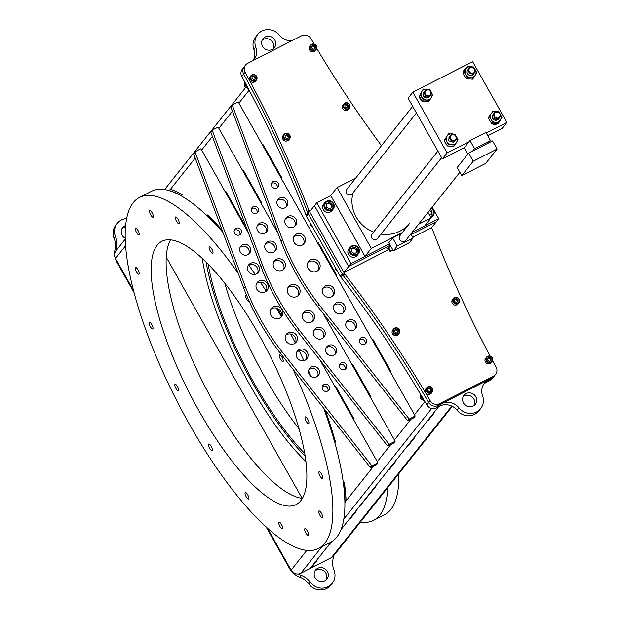 <?xml version="1.0" encoding="UTF-8"?>
<svg xmlns="http://www.w3.org/2000/svg" width="621" height="621" viewBox="0 0 621 621"><rect width="100%" height="100%" fill="white"/><g stroke="black" fill="none" stroke-linecap="round" stroke-linejoin="round"><path stroke-width="0.93" d="M259.081 335.076A147.751 44.401 63 0 1 296.186 504.531A147.751 44.401 63 0 1 198.945 410.799A147.751 44.401 63 0 1 161.833 241.344A147.751 44.401 63 0 1 259.081 335.076M170.542 239.9A147.751 44.401 -117 0 0 213.927 403.145A147.751 44.401 -117 0 0 302.466 498.329M306.192 421.224A3.765 1.133 -117 0 0 308.676 423.615A3.765 1.133 -117 0 0 307.729 419.291A3.765 1.133 -117 0 0 305.253 416.901A3.765 1.133 -117 0 0 306.192 421.224M320.056 476.02A3.765 1.133 -117 0 0 322.532 478.411A3.765 1.133 -117 0 0 321.585 474.087A3.765 1.133 -117 0 0 319.109 471.696A3.765 1.133 -117 0 0 320.056 476.02M319.931 515.267A3.765 1.133 -117 0 0 322.415 517.658A3.765 1.133 -117 0 0 321.468 513.334A3.765 1.133 -117 0 0 318.984 510.943A3.765 1.133 -117 0 0 319.931 515.267M305.858 532.997A3.765 1.133 -117 0 0 308.334 535.387A3.765 1.133 -117 0 0 307.387 531.064A3.765 1.133 -117 0 0 304.911 528.673A3.765 1.133 -117 0 0 305.858 532.997M279.962 526.499A3.765 1.133 -117 0 0 282.439 528.89A3.765 1.133 -117 0 0 281.492 524.566A3.765 1.133 -117 0 0 279.015 522.176A3.765 1.133 -117 0 0 279.962 526.499M246.195 496.777A3.765 1.133 -117 0 0 248.672 499.168A3.765 1.133 -117 0 0 247.725 494.844A3.765 1.133 -117 0 0 245.248 492.453A3.765 1.133 -117 0 0 246.195 496.777M209.696 448.346A3.765 1.133 -117 0 0 212.172 450.737A3.765 1.133 -117 0 0 211.225 446.414A3.765 1.133 -117 0 0 208.749 444.023A3.765 1.133 -117 0 0 209.696 448.346M176.022 388.583A3.765 1.133 -117 0 0 178.499 390.974A3.765 1.133 -117 0 0 177.552 386.65A3.765 1.133 -117 0 0 175.075 384.259A3.765 1.133 -117 0 0 176.022 388.583M150.298 326.584A3.765 1.133 -117 0 0 152.774 328.975A3.765 1.133 -117 0 0 151.827 324.651A3.765 1.133 -117 0 0 149.351 322.26A3.765 1.133 -117 0 0 150.298 326.584M136.434 271.788A3.765 1.133 -117 0 0 138.918 274.179A3.765 1.133 -117 0 0 137.971 269.856A3.765 1.133 -117 0 0 135.494 267.465A3.765 1.133 -117 0 0 136.434 271.788M136.558 232.541A3.765 1.133 -117 0 0 139.034 234.932A3.765 1.133 -117 0 0 138.087 230.608A3.765 1.133 -117 0 0 135.611 228.218A3.765 1.133 -117 0 0 136.558 232.541M150.639 214.812A3.765 1.133 -117 0 0 153.115 217.203A3.765 1.133 -117 0 0 152.168 212.879A3.765 1.133 -117 0 0 149.692 210.488A3.765 1.133 -117 0 0 150.639 214.812M176.527 221.309A3.765 1.133 -117 0 0 179.011 223.692A3.765 1.133 -117 0 0 178.064 219.376A3.765 1.133 -117 0 0 175.58 216.985A3.765 1.133 -117 0 0 176.527 221.309M210.294 251.031A3.765 1.133 -117 0 0 212.778 253.422A3.765 1.133 -117 0 0 211.831 249.099A3.765 1.133 -117 0 0 209.347 246.708A3.765 1.133 -117 0 0 210.294 251.031M246.615 295.355A3.765 1.133 -117 0 0 245.846 295.138A3.765 1.133 -117 0 0 246.793 299.462A3.765 1.133 -117 0 0 249.277 301.853A3.765 1.133 -117 0 0 249.386 301.759M280.467 359.225A3.765 1.133 -117 0 0 282.951 361.616A3.765 1.133 -117 0 0 282.004 357.292A3.765 1.133 -117 0 0 279.528 354.901A3.765 1.133 -117 0 0 280.467 359.225M293.112 369.41A197.028 59.212 63 0 1 318.589 548.421A197.028 59.212 63 0 1 188.916 423.421A197.028 59.212 63 0 1 139.43 197.455A197.028 59.212 63 0 1 238.231 273.349M139.43 197.455L151.431 191.33A197.028 59.212 63 0 1 222.939 232.378A197.028 59.212 -117 0 0 206.956 215.712L207.647 214.959M248.842 265.268A197.028 59.212 63 0 1 255.146 274.342M260.37 282.167A197.028 59.212 63 0 1 266.176 291.226M276.376 308.086A197.028 59.212 63 0 1 281.103 316.33A197.028 59.212 63 0 1 281.197 316.493A197.028 59.212 -117 0 0 276.376 308.086M290.721 334.044A197.028 59.212 63 0 1 295.324 342.994M299.244 350.919A197.028 59.212 63 0 1 303.879 360.63M308.544 370.861A197.028 59.212 63 0 1 310.927 376.287M325.202 410.163A199.372 59.919 -117 0 1 335.472 441.849L334.828 442.657A197.028 59.212 -117 0 0 323.712 408.269A197.028 59.212 63 0 1 330.589 542.296L318.589 548.421M299.105 428.855A147.751 44.401 63 0 1 239.621 325.42A147.751 44.401 63 0 1 224.833 283.37M304.802 453.555A147.751 44.401 63 0 1 228.668 331.016A147.751 44.401 63 0 1 208.175 264.267M360.39 522.098A197.028 59.212 -117 0 0 373.547 520.367A197.028 59.212 -117 0 0 387.799 487.578M398.837 473.691A197.028 59.212 63 0 1 384.508 514.778L373.547 520.367M452.313 406.351L333.578 555.865A7.273 6.87 -141.5 0 1 331.42 557.619L300.82 573.245A7.273 6.87 -141.5 0 1 291.102 570.117L267.379 528.021M332.351 541.264L329.821 543.709L316.035 561.066L317.028 560.561L311.3 567.773L310.143 568.487L331.195 541.97M349.359 519.102L350.314 518.613L349.328 519.14L341.146 529.441L438.682 406.631L433.109 413.648L434.102 413.136L428.374 420.355L434.071 413.159M133.298 290.061L115.498 258.476A7.273 6.87 -141.5 0 1 115.98 250.799L125.124 239.287M344.942 502.319L346.091 500.868A199.372 59.919 -117 0 0 344.376 482.595L343.498 483.697A197.028 59.212 -117 0 1 344.942 502.319M243.215 170.107L242.78 170.659L261.03 203.044M242.702 170.697L260.967 203.121L261.464 202.5L243.199 170.076L242.78 170.659M352.829 364.636L352.386 365.187L370.636 397.572M352.309 365.226L370.574 397.642L371.071 397.021L352.806 364.597L352.386 365.187M318.053 242.097L317.556 242.718L335.821 275.142L336.318 274.513L318.053 242.097L317.634 242.679L335.883 275.064M222.768 231.928A197.028 59.212 -117 0 0 207.111 215.627M334.967 442.486A197.028 59.212 -117 0 0 324.061 408.711M222.062 230.034A199.372 59.919 -117 0 0 207.593 214.913L206.956 215.712M372.359 339.982L390.625 372.398L391.121 371.777L372.856 339.353L372.359 339.982M262.745 145.461L281.018 177.878L281.515 177.257L263.242 144.833L262.745 145.461M335.123 386.86L353.396 419.284L353.892 418.655L335.619 386.239L335.123 386.86M225.516 192.339L243.789 224.755L244.286 224.134L226.013 191.71L225.516 192.339M281.437 315.476A199.372 59.919 -117 0 0 277.416 308.451M170.496 189.226L169.339 190.678A197.028 59.212 -117 0 1 181.371 195.972L182.248 194.862A199.372 59.919 -117 0 0 170.496 189.226L195.211 158.099M226.036 191.749L225.602 192.3L243.843 224.686M335.643 386.27L335.208 386.821L353.458 419.206M263.265 144.872L262.83 145.415L281.08 177.8M372.872 339.392L372.437 339.943L390.687 372.328M281.266 316.26A197.028 59.212 -117 0 0 276.624 308.156M170.356 189.18L169.277 190.531A197.028 59.212 -117 0 1 181.464 195.848M344.391 482.696L343.661 483.619A197.028 59.212 -117 0 1 345.105 502.467M356.019 511.44L350.314 518.613L356.05 511.417L355.057 511.929L375.565 486.848L374.572 487.361L388.358 469.996L389.351 469.492L395.08 462.28L394.087 462.785L407.865 445.428L408.866 444.923L414.595 437.712L413.594 438.216L427.38 420.859L428.374 420.355L427.411 420.828M302.093 498.29L166.195 257.102M306.006 461.675A151.803 45.62 63 0 1 202.306 258.53M305.276 456.435A151.803 45.62 63 0 1 206.118 262.194M310.329 568.246L311.292 567.757L316.989 560.577M329.844 543.678L332.305 541.295M368.874 494.533L369.829 494.044L375.526 486.864M388.381 469.965L389.344 469.476L395.041 462.296M407.896 445.397L408.859 444.908L414.556 437.727M125.093 238.177A7.227 6.823 -141.5 0 1 122.624 227.628A7.227 6.823 -141.5 0 1 124.759 225.881A7.227 6.823 -141.5 0 1 125.512 225.555M121.988 228.598A7.227 6.823 -141.5 0 1 123.331 227.682A7.227 6.823 -141.5 0 1 125.38 227.022M116.073 250.69A18.762 17.73 -141.5 0 1 116.5 247.538A18.762 17.73 38.5 0 0 115.545 236.617A14.073 13.297 -141.5 0 1 117.26 223.366A14.073 13.297 -141.5 0 1 121.429 219.966A14.073 13.297 -141.5 0 1 126.521 218.553M317.719 568.324A7.227 6.823 -141.5 0 1 326.537 570.233A7.227 6.823 -141.5 0 1 326.894 579.051A7.227 6.823 -141.5 0 1 324.752 580.806A7.227 6.823 -141.5 0 1 315.934 578.888A7.227 6.823 -141.5 0 1 315.577 570.07A7.227 6.823 -141.5 0 1 317.719 568.324M314.94 571.033A7.227 6.823 -141.5 0 1 316.283 570.125A7.227 6.823 -141.5 0 1 324.69 571.592A7.227 6.823 -141.5 0 1 326.095 579.89M333.438 556.028A18.762 17.73 -141.5 0 1 333.019 559.141A18.762 17.73 38.5 0 0 333.966 570.062A14.073 13.297 -141.5 0 1 332.251 583.313L330.822 585.114A14.073 13.297 -141.5 0 1 308.823 583.973A18.762 17.73 38.5 0 0 299.788 577.181A18.762 17.73 -141.5 0 1 289.456 568.37L266.029 526.802M133.872 292.258L117.051 262.404A18.762 17.73 -141.5 0 1 115.242 257.979M114.637 253.919A18.762 17.73 -141.5 0 1 115.064 249.339A18.762 17.73 38.5 0 0 114.109 238.417A14.073 13.297 -141.5 0 1 115.824 225.175L117.26 223.366M332.251 583.313A14.073 13.297 -141.5 0 1 310.252 582.172A18.762 17.73 38.5 0 0 301.224 575.372A18.762 17.73 -141.5 0 1 298.227 573.967M473.155 406.072A7.227 6.823 38.5 0 0 475.298 404.325A7.227 6.823 38.5 0 0 474.941 395.507A7.227 6.823 38.5 0 0 466.123 393.59A7.227 6.823 38.5 0 0 463.988 395.336A7.227 6.823 38.5 0 0 464.345 404.162A7.227 6.823 38.5 0 0 473.155 406.072M463.173 396.656A7.227 6.823 -141.5 0 1 464.213 395.996A7.227 6.823 -141.5 0 1 472.472 397.316A7.227 6.823 -141.5 0 1 474.203 405.412M272.208 49.447A7.227 6.823 38.5 0 0 274.35 47.701A7.227 6.823 38.5 0 0 273.993 38.882A7.227 6.823 38.5 0 0 265.175 36.965A7.227 6.823 38.5 0 0 263.04 38.712A7.227 6.823 38.5 0 0 263.397 47.538A7.227 6.823 38.5 0 0 272.208 49.447M262.225 40.031A7.227 6.823 -141.5 0 1 263.265 39.371A7.227 6.823 -141.5 0 1 271.524 40.691A7.227 6.823 -141.5 0 1 273.256 48.787M292.017 40.668A14.073 13.297 -141.5 0 1 279.341 35.164A14.073 13.297 38.5 0 0 261.845 31.05A14.073 13.297 38.5 0 0 257.676 34.458A14.073 13.297 38.5 0 0 255.767 47.196A14.073 13.297 -141.5 0 1 253.857 59.942A14.073 13.297 -141.5 0 1 253.562 60.299M439.59 406.165L441.5 403.759A14.073 13.297 -141.5 0 1 458.997 407.873A14.073 13.297 38.5 0 0 480.662 408.587L478.752 410.986A14.073 13.297 -141.5 0 1 457.087 410.279A14.073 13.297 38.5 0 0 439.59 406.165L436.206 407.896A7.033 6.652 -141.5 0 1 426.852 404.946A1125.857 1063.882 38.5 0 0 340.875 277.113A7.033 6.652 -141.5 0 1 340.292 276.236L306.557 216.364A7.033 6.652 -141.5 0 1 306.106 215.417A1125.857 1063.882 38.5 0 0 241.794 76.53A7.033 6.652 -141.5 0 1 242.306 69.179L244.076 66.952M308.016 213.011A7.033 6.652 38.5 0 0 308.466 213.966L306.557 216.364M253.166 60.501A14.073 13.297 38.5 0 0 253.857 49.602A14.073 13.297 -141.5 0 1 255.767 36.856L257.676 34.458M493.99 376.419L492.212 378.663A7.033 6.652 -141.5 0 1 490.124 380.37L486.74 382.094A14.073 13.297 38.5 0 0 483.596 384.36M439.536 403.689L438.108 405.497A7.033 6.652 -141.5 0 1 428.754 402.555L430.19 400.755A7.033 6.652 38.5 0 0 439.536 403.689L493.478 376.155A7.033 6.652 38.5 0 0 495.558 374.455L494.13 376.256A7.033 6.652 -141.5 0 1 492.042 377.964A7.033 6.652 38.5 0 0 492.042 377.964L488.649 379.695A14.073 13.297 -141.5 0 0 484.481 383.095A14.073 13.297 -141.5 0 0 482.571 395.841A14.073 13.297 38.5 0 1 480.662 408.587M441.5 403.759L438.115 405.49L436.206 407.896M490.124 380.37L492.034 377.964L438.108 405.497A7.033 6.652 38.5 0 0 438.115 405.49M340.292 276.236L342.202 273.83A7.033 6.652 38.5 0 0 342.784 274.707M342.202 273.83L308.466 213.966M287.919 287.67A6.567 6.202 -141.5 0 1 298.026 295.697M290.488 285.109A6.567 6.202 -141.5 0 1 298.833 294.866A6.567 6.202 -141.5 0 1 288.866 294.719A6.567 6.202 -141.5 0 1 290.488 285.109M313.923 330.457A6.101 5.76 -141.5 0 1 323.285 337.886M316.353 328.004A6.101 5.76 -141.5 0 1 324.092 337.063A6.101 5.76 -141.5 0 1 314.847 336.924A6.101 5.76 -141.5 0 1 316.353 328.004M257.311 225.609A5.628 5.317 -141.5 0 1 265.92 232.448M259.594 223.265A5.628 5.317 -141.5 0 1 266.743 231.633A5.628 5.317 -141.5 0 1 258.204 231.501A5.628 5.317 -141.5 0 1 259.594 223.265M251.474 208.656A3.749 3.547 -141.5 0 1 257.04 213.073M253.143 206.723A3.749 3.547 -141.5 0 1 257.909 212.297A3.749 3.547 -141.5 0 1 252.219 212.211A3.749 3.547 -141.5 0 1 253.143 206.723M339.508 364.884A3.749 3.547 -141.5 0 1 345.066 369.301M341.177 362.951A3.749 3.547 -141.5 0 1 345.944 368.525A3.749 3.547 -141.5 0 1 340.246 368.439A3.749 3.547 -141.5 0 1 341.177 362.951M326.157 347.791A5.628 5.317 -141.5 0 1 334.766 354.622M328.439 345.447A5.628 5.317 -141.5 0 1 335.588 353.807A5.628 5.317 -141.5 0 1 327.05 353.675A5.628 5.317 -141.5 0 1 328.439 345.447M265.291 244.138A6.101 5.76 -141.5 0 1 274.653 251.575M267.721 241.685A6.101 5.76 -141.5 0 1 275.46 250.752A6.101 5.76 -141.5 0 1 266.215 250.612A6.101 5.76 -141.5 0 1 267.721 241.685M273.76 261.876A6.288 5.938 -141.5 0 1 283.417 269.545M276.244 259.376A6.288 5.938 -141.5 0 1 284.232 268.714A6.288 5.938 -141.5 0 1 274.692 268.575A6.288 5.938 -141.5 0 1 276.244 259.376M302.924 313.628A6.288 5.938 -141.5 0 1 312.58 321.298M305.408 311.129A6.288 5.938 -141.5 0 1 313.388 320.467A6.288 5.938 -141.5 0 1 303.855 320.327A6.288 5.938 -141.5 0 1 305.408 311.129M278.084 233.488L218.134 127.095L212.568 129.936A0.59 0.551 38.5 0 0 212.32 130.612L210.884 132.413A0.59 0.551 -141.5 0 1 211.14 131.737M322.998 313.209L395.15 441.252L393.714 443.052L388.156 445.894A0.59 0.551 -141.5 0 1 387.426 445.715L388.855 443.914L299.004 329.813A243.937 230.507 -141.5 0 1 262.466 264.973L212.32 130.612M299.004 329.813L297.575 331.622A243.937 230.507 -141.5 0 1 261.037 266.782L210.884 132.413M388.855 443.914A0.59 0.551 38.5 0 0 389.584 444.085L388.156 445.894M395.15 441.252L389.584 444.085M297.575 331.622L387.426 445.715M307.969 262.427A6.567 6.202 -141.5 0 1 318.076 270.453M310.539 259.865A6.567 6.202 -141.5 0 1 318.876 269.623A6.567 6.202 -141.5 0 1 308.916 269.475A6.567 6.202 -141.5 0 1 310.539 259.865M333.974 305.214A6.101 5.76 -141.5 0 1 343.328 312.642M336.396 302.761A6.101 5.76 -141.5 0 1 344.143 311.82A6.101 5.76 -141.5 0 1 334.89 311.68A6.101 5.76 -141.5 0 1 336.396 302.761M277.362 200.373A5.628 5.317 -141.5 0 1 285.97 207.204M279.644 198.021A5.628 5.317 -141.5 0 1 286.793 206.389A5.628 5.317 -141.5 0 1 278.255 206.257A5.628 5.317 -141.5 0 1 279.644 198.021M271.524 183.412A3.749 3.547 -141.5 0 1 277.082 187.829M273.193 181.479A3.749 3.547 -141.5 0 1 277.96 187.053A3.749 3.547 -141.5 0 1 272.27 186.968A3.749 3.547 -141.5 0 1 273.193 181.479M359.551 339.64A3.749 3.547 -141.5 0 1 365.117 344.057M361.22 337.708A3.749 3.547 -141.5 0 1 365.986 343.281A3.749 3.547 -141.5 0 1 360.296 343.196A3.749 3.547 -141.5 0 1 361.22 337.708M346.207 322.547A5.628 5.317 -141.5 0 1 354.816 329.386M348.482 320.203A5.628 5.317 -141.5 0 1 355.631 328.563A5.628 5.317 -141.5 0 1 347.092 328.439A5.628 5.317 -141.5 0 1 348.482 320.203M285.334 218.903A6.101 5.76 -141.5 0 1 294.696 226.331M287.764 216.442A6.101 5.76 -141.5 0 1 295.511 225.508A6.101 5.76 -141.5 0 1 286.258 225.369A6.101 5.76 -141.5 0 1 287.764 216.442M293.811 236.632A6.288 5.938 -141.5 0 1 303.467 244.301M296.295 234.133A6.288 5.938 -141.5 0 1 304.274 243.471A6.288 5.938 -141.5 0 1 294.742 243.331A6.288 5.938 -141.5 0 1 296.295 234.133M322.967 288.385A6.288 5.938 -141.5 0 1 332.631 296.054M325.458 285.885A6.288 5.938 -141.5 0 1 333.438 295.223A6.288 5.938 -141.5 0 1 323.906 295.084A6.288 5.938 -141.5 0 1 325.458 285.885M232.363 105.368L282.516 239.729A243.937 230.507 -141.5 0 0 319.054 304.569L408.905 418.67A0.59 0.551 38.5 0 0 409.635 418.841L415.193 416.008L238.177 101.852L232.619 104.693A0.59 0.551 38.5 0 0 232.363 105.368L230.934 107.169A0.59 0.551 -141.5 0 1 231.183 106.494M319.054 304.569L317.618 306.378A243.937 230.507 -141.5 0 1 281.08 241.538L230.934 107.169M415.193 416.008L413.765 417.809L408.207 420.65A0.59 0.551 -141.5 0 1 407.469 420.471L408.905 418.67M317.618 306.378L407.469 420.471M270.733 309.312A6.567 6.202 -141.5 0 1 280.839 317.339M273.31 306.751A6.567 6.202 -141.5 0 1 281.647 316.508A6.567 6.202 -141.5 0 1 271.688 316.353A6.567 6.202 -141.5 0 1 273.31 306.751M296.745 352.091A6.101 5.76 -141.5 0 1 306.099 359.52M299.167 349.639A6.101 5.76 -141.5 0 1 306.914 358.697A6.101 5.76 -141.5 0 1 297.661 358.558A6.101 5.76 -141.5 0 1 299.167 349.639M240.133 247.251A5.628 5.317 -141.5 0 1 248.742 254.082M242.415 244.899A5.628 5.317 -141.5 0 1 249.557 253.267A5.628 5.317 -141.5 0 1 241.018 253.135A5.628 5.317 -141.5 0 1 242.415 244.899M234.296 230.298A3.749 3.547 -141.5 0 1 239.853 234.707M235.964 228.357A3.749 3.547 -141.5 0 1 240.731 233.938A3.749 3.547 -141.5 0 1 235.033 233.853A3.749 3.547 -141.5 0 1 235.964 228.357M322.322 386.526A3.749 3.547 -141.5 0 1 327.88 390.935M323.991 384.585A3.749 3.547 -141.5 0 1 328.757 390.167A3.749 3.547 -141.5 0 1 323.067 390.081A3.749 3.547 -141.5 0 1 323.991 384.585M308.979 369.425A5.628 5.317 -141.5 0 1 317.579 376.264M311.253 367.081A5.628 5.317 -141.5 0 1 318.402 375.441A5.628 5.317 -141.5 0 1 309.863 375.317A5.628 5.317 -141.5 0 1 311.253 367.081M248.105 265.78A6.101 5.76 -141.5 0 1 257.467 273.209M250.535 263.327A6.101 5.76 -141.5 0 1 258.282 272.386A6.101 5.76 -141.5 0 1 249.029 272.246A6.101 5.76 -141.5 0 1 250.535 263.327M256.582 283.51A6.288 5.938 -141.5 0 1 266.238 291.179M259.066 281.01A6.288 5.938 -141.5 0 1 267.046 290.349A6.288 5.938 -141.5 0 1 257.513 290.209A6.288 5.938 -141.5 0 1 259.066 281.01M285.738 335.262A6.288 5.938 -141.5 0 1 295.394 342.932M288.222 332.763A6.288 5.938 -141.5 0 1 296.209 342.101A6.288 5.938 -141.5 0 1 286.669 341.961A6.288 5.938 -141.5 0 1 288.222 332.763M248.431 232.999L200.948 148.73L195.39 151.571A0.59 0.551 38.5 0 0 195.134 152.246L193.705 154.047A0.59 0.551 -141.5 0 1 193.954 153.371M320.164 360.304L377.964 462.886L376.536 464.687L370.97 467.528A0.59 0.551 -141.5 0 1 370.24 467.357L371.676 465.548L281.818 351.455A243.937 230.507 -141.5 0 1 245.287 286.615L195.134 152.246M281.818 351.455L280.389 353.256A243.937 230.507 -141.5 0 1 243.851 288.416L193.705 154.047M371.676 465.548A0.59 0.551 38.5 0 0 372.406 465.727L370.97 467.528M377.964 462.886L372.406 465.727M280.389 353.256L370.24 467.357M336.303 269.157L335.782 269.817L337.374 271.059M335.658 268.016L335.782 269.817M311.183 224.585L310.663 225.237L312.254 226.479M310.539 223.436L310.663 225.237M423.444 399.124A4.572 4.316 -141.5 0 1 420.821 394.692M423.755 399.652A4.572 4.316 -141.5 0 1 420.658 394.42M420.332 393.869L420.254 398.527L424.267 401.042M420.968 397.083L420.254 398.527M420.929 397.681L421.457 397.937M428.094 387.162A3.051 2.88 38.5 0 0 426.992 391.121A3.051 2.88 38.5 0 0 431.067 392.433A3.051 2.88 38.5 0 0 432.169 388.474A3.051 2.88 38.5 0 0 428.094 387.162M427.776 386.875A3.516 3.322 38.5 0 0 426.906 392.022A3.516 3.322 38.5 0 0 432.239 392.107A3.516 3.322 38.5 0 0 427.776 386.875M426.728 387.729L425.874 388.808A3.516 3.322 38.5 0 0 430.337 394.04A3.516 3.322 38.5 0 0 431.385 393.186L432.239 392.107M431.308 388.917L431.3 390.873L429.577 391.758L427.853 390.679L427.861 388.715L429.585 387.838L431.308 388.917L430.842 391.106M430.671 391.191A1.762 1.661 38.5 0 0 427.861 389.15M427.861 388.87A2.344 2.22 -141.5 0 1 428.381 388.8M394.987 328.4A3.051 2.88 38.5 0 0 393.877 332.359A3.051 2.88 38.5 0 0 397.952 333.671A3.051 2.88 38.5 0 0 399.062 329.712A3.051 2.88 38.5 0 0 394.987 328.4M394.661 328.113A3.516 3.322 38.5 0 0 393.792 333.26A3.516 3.322 38.5 0 0 399.132 333.345A3.516 3.322 38.5 0 0 394.661 328.113M393.621 328.967L392.759 330.046A3.516 3.322 38.5 0 0 397.23 335.278A3.516 3.322 38.5 0 0 398.271 334.424L399.132 333.345M394.746 331.917L396.462 332.996L398.193 332.111L398.193 330.155L396.477 329.076L394.754 329.953L394.746 331.917M394.754 330.108A2.344 2.22 -141.5 0 1 397.758 332.336M454.758 297.886A3.051 2.88 38.5 0 0 453.656 301.845A3.051 2.88 38.5 0 0 457.731 303.157A3.051 2.88 38.5 0 0 458.834 299.198A3.051 2.88 38.5 0 0 454.758 297.886M454.44 297.599A3.516 3.322 38.5 0 0 453.571 302.745A3.516 3.322 38.5 0 0 458.903 302.831A3.516 3.322 38.5 0 0 454.44 297.599M453.392 298.453L452.538 299.532A3.516 3.322 38.5 0 0 457.002 304.764A3.516 3.322 38.5 0 0 458.05 303.91L458.903 302.831M457.972 299.64L457.964 301.596L456.241 302.481L454.518 301.402L454.525 299.438L456.256 298.561L457.972 299.64L457.506 301.829M454.525 299.601A2.344 2.22 -141.5 0 1 457.506 301.573M487.873 356.648A3.051 2.88 38.5 0 0 486.763 360.607A3.051 2.88 38.5 0 0 490.838 361.919A3.051 2.88 38.5 0 0 491.948 357.96A3.051 2.88 38.5 0 0 487.873 356.648M487.547 356.361A3.516 3.322 38.5 0 0 486.678 361.507A3.516 3.322 38.5 0 0 492.018 361.593A3.516 3.322 38.5 0 0 487.547 356.361M486.507 357.215L485.645 358.294A3.516 3.322 38.5 0 0 490.116 363.526A3.516 3.322 38.5 0 0 491.157 362.672L492.018 361.593M487.632 360.164L489.348 361.243L491.079 360.359L491.079 358.402L489.364 357.323L487.64 358.201L487.632 360.164M490.45 360.677A1.762 1.661 38.5 0 0 487.64 358.635M487.64 358.364A2.344 2.22 -141.5 0 1 488.16 358.286M495.558 374.455A7.033 6.652 38.5 0 0 496.078 367.12A1125.857 1063.882 -141.5 0 1 492.546 360.591M426.852 404.946L428.754 402.555A1125.857 1063.882 38.5 0 0 343.467 275.926A7.033 6.652 -141.5 0 1 342.885 275.049L344.313 273.24A7.033 6.652 38.5 0 0 344.903 274.125L343.467 275.926M430.19 400.755A1125.857 1063.882 38.5 0 0 344.903 274.125M309.211 210.946L307.783 212.747A7.033 6.652 -141.5 0 1 307.333 211.8L308.769 209.991A7.033 6.652 38.5 0 0 309.211 210.946L344.313 273.24M307.783 212.747L342.885 275.049M308.769 209.991A1125.857 1063.882 38.5 0 0 245.124 72.315L243.688 74.116A7.033 6.652 -141.5 0 1 244.208 66.781L245.637 64.98A7.033 6.652 38.5 0 0 245.124 72.315M307.333 211.8A1125.857 1063.882 38.5 0 0 243.688 74.116L241.794 76.53M314.179 44.083A1125.857 1063.882 -141.5 0 1 311.012 38.681A7.033 6.652 38.5 0 0 301.659 35.746L247.725 63.28A7.033 6.652 38.5 0 0 245.637 64.98M381.457 145.679A1125.857 1063.882 -141.5 0 1 316.757 48.43M490.194 356.182A1125.857 1063.882 -141.5 0 1 432.433 229.444A7.033 6.652 38.5 0 0 431.983 228.489L431.564 227.736L412.81 237.307M315.134 48.368A2.624 2.484 38.5 0 0 312.309 45.9M348.249 107.13A2.624 2.484 38.5 0 0 347.294 105.306M346.634 104.895A2.624 2.484 38.5 0 0 345.416 104.662M428.366 388.459A2.624 2.484 -141.5 0 1 430.85 389.841M488.137 357.944A2.624 2.484 -141.5 0 1 490.963 360.421M395.251 329.697A2.624 2.484 -141.5 0 1 398.077 332.165M455.03 299.182A2.624 2.484 -141.5 0 1 457.514 300.564M288.47 137.645A2.624 2.484 38.5 0 0 285.644 135.176M255.363 78.883A2.624 2.484 38.5 0 0 254.408 77.058M253.748 76.647A2.624 2.484 38.5 0 0 252.53 76.414M450.07 139.189A3.516 3.322 -141.5 0 1 450.303 135.479A3.516 3.322 -141.5 0 1 456.047 136.139A3.516 3.322 -141.5 0 1 455.814 139.849A3.516 3.322 -141.5 0 1 450.07 139.189M450.303 135.479L449.022 137.086L448.789 140.796L453.493 142.31L455.814 139.849M450.559 138.871A3.051 2.888 -141.5 0 1 451.661 134.904A3.051 2.888 -141.5 0 1 455.744 136.224A3.051 2.888 -141.5 0 1 454.634 140.183A3.051 2.888 -141.5 0 1 450.559 138.871M448.509 133.787L444.263 140.354L444.745 141.378A6.024 5.69 38.5 0 0 446.833 145.081L447.43 145.966L448.478 144.646L446.887 141.518A5.628 5.317 -141.5 0 1 446.934 136.41L448.509 133.787L454.875 134.152L458.042 139.764L454.844 145.011L448.478 144.646M444.745 141.378L446.833 145.081M454.797 145.066A6.024 5.69 38.5 0 0 456.194 142.83M447.43 145.966L453.796 146.331L454.844 145.011M447.089 136.154A5.628 5.317 -141.5 0 1 454.184 134.516M455.868 135.859A5.628 5.317 -141.5 0 1 451.909 144.709M444.263 140.354L446.934 136.41M451.607 144.693A5.628 5.317 -141.5 0 1 447.104 141.906M446.887 141.518L445.311 139.034M494.06 116.732A3.516 3.322 -141.5 0 1 494.293 113.014A3.516 3.322 -141.5 0 1 500.037 113.682A3.516 3.322 -141.5 0 1 499.804 117.392A3.516 3.322 -141.5 0 1 494.06 116.732M499.804 117.392L498.508 119.03A3.516 3.322 -141.5 0 1 497.39 119.915L492.725 118.409L492.989 114.668L494.293 113.014M494.549 116.414A3.051 2.888 -141.5 0 1 495.659 112.448A3.051 2.888 -141.5 0 1 499.742 113.759A3.051 2.888 -141.5 0 1 498.632 117.726A3.051 2.888 -141.5 0 1 494.549 116.414M491.405 113.169L488.222 117.943L491.685 123.602A6.194 5.853 38.5 0 0 497.111 123.913L497.77 123.905L498.818 122.585L494.611 122.205A5.628 5.317 -141.5 0 1 491.653 120.497L490.287 118.068A5.628 5.317 -141.5 0 1 490.419 114.776L491.405 113.169A5.628 5.317 -141.5 0 1 497.274 111.827M491.685 123.602L497.111 123.913M492.484 111.353L498.834 111.741L502.001 117.353L498.818 122.585M497.39 119.915A3.516 3.322 -141.5 0 1 493.315 114.256M500.355 114.419A5.628 5.317 -141.5 0 1 496.559 122.321M488.222 117.943L490.419 114.776M494.611 122.205L492.469 122.197L491.653 120.497M491.382 123.556L492.469 122.197M490.287 118.068L489.301 116.577M473.264 67.448L473.629 66.998L476.788 72.618L475.174 75.296A5.628 5.317 -141.5 0 1 465.75 74.559A5.628 5.317 -141.5 0 1 470.322 66.672L470.788 66.703A5.628 5.317 -141.5 0 1 472.62 67.2M475.174 75.296L473.59 77.866L467.225 77.501L464.058 71.881L467.264 66.633L470.322 66.672M468.855 71.989A3.516 3.322 -141.5 0 1 469.088 68.279A3.516 3.322 -141.5 0 1 474.832 68.939A3.516 3.322 -141.5 0 1 474.599 72.657A3.516 3.322 -141.5 0 1 468.855 71.989M474.599 72.657L472.239 75.157A3.516 3.322 -141.5 0 1 467.768 69.932L469.088 68.279M469.344 71.671A3.051 2.888 -141.5 0 1 470.446 67.712A3.051 2.888 -141.5 0 1 474.529 69.024A3.051 2.888 -141.5 0 1 473.419 72.983A3.051 2.888 -141.5 0 1 469.344 71.671M467.264 66.633L466.029 68.248A6.342 5.993 38.5 0 0 463.165 72.944L464.058 71.881M466.029 68.248L463.165 72.944M475.872 73.775L476.788 72.618M463.01 73.2L466.177 78.813L467.225 77.501M466.177 78.813L472.542 79.185L473.59 77.866M473.388 74.178A3.516 3.322 -141.5 0 1 472.239 75.157M475.476 69.971A5.628 5.317 -141.5 0 1 475.414 74.908M474.84 68.954A5.628 5.317 -141.5 0 1 475.143 69.389M470.788 66.703L473.629 66.998M424.857 94.446A3.516 3.322 -141.5 0 1 425.09 90.736A3.516 3.322 -141.5 0 1 430.834 91.396A3.516 3.322 -141.5 0 1 430.601 95.114A3.516 3.322 -141.5 0 1 424.857 94.446M425.09 90.736L423.794 92.374L423.553 96.084L428.257 97.598A3.516 3.322 -141.5 0 1 423.895 92.242M425.346 94.128A3.051 2.888 -141.5 0 1 426.456 90.169A3.051 2.888 -141.5 0 1 430.532 91.481A3.051 2.888 -141.5 0 1 429.429 95.44A3.051 2.888 -141.5 0 1 425.346 94.128M423.281 89.075L429.647 89.44L432.806 95.052L429.608 100.299L423.25 99.934L420.083 94.314L423.281 89.075L420.083 94.314M419.035 95.642L419.299 96.224A6.202 5.861 38.5 0 0 421.861 100.757L422.777 101.332L428.56 101.619L429.608 100.299M419.299 96.224L421.861 100.757M422.195 101.254L423.25 99.934M421.907 91.357A5.628 5.317 -141.5 0 1 428.684 89.672M430.827 91.388A5.628 5.317 -141.5 0 1 426.782 100.004M430.601 95.114L429.305 96.744A3.516 3.322 -141.5 0 1 428.257 97.598M421.581 96.674A5.628 5.317 -141.5 0 1 421.643 91.792M426.254 99.973A5.628 5.317 -141.5 0 1 421.954 97.326M441.632 157.711L377.444 238.526A3.516 3.322 -141.5 0 1 371.7 237.866A3.516 3.322 -141.5 0 1 371.932 234.148L437.898 151.089M373.555 232.114A32.835 31.027 -141.5 0 1 356.19 216.977A32.835 31.027 -141.5 0 1 353.054 192.758M416.419 112.968L352.239 193.783A3.516 3.322 -141.5 0 1 346.495 193.123A3.516 3.322 -141.5 0 1 346.728 189.413L412.693 106.346M418.523 224.297L431.098 217.878L427.993 212.366M431.098 217.878L424.772 225.842L412.197 232.262L438.721 218.716L432.177 207.103M355.724 178.08L337.071 187.604L371.319 248.392L365.001 256.349L389.452 243.867L351.051 263.475L348.66 266.479L390.236 245.256L348.66 266.479L314.412 205.691L316.795 202.687L351.051 263.475M371.319 248.392L402.4 232.526M337.071 187.604L330.745 195.561L365.001 256.349M449.565 144.126A3.516 3.322 -141.5 0 1 447.555 142.535M486.22 132.995L506.891 122.446L472.635 61.658L412.856 92.172L447.112 152.96L469.026 141.767M424.034 99.267A3.516 3.322 -141.5 0 1 422.536 98.087M506.891 122.446L502.117 128.454L487.78 135.774M447.112 152.96L442.338 158.968L464.26 147.782M412.856 92.172L408.082 98.18L442.338 158.968M459.843 172.265L405.839 240.273A3.749 3.547 38.5 0 1 399.707 239.566A3.749 3.547 38.5 0 1 399.955 235.6L409.798 223.164A32.835 31.027 -141.5 0 1 380.952 234.109M431.564 227.736L436.338 221.728L411.242 234.536L436.338 221.728L438.721 218.716M431.68 213.461L431.3 212.793L431.68 213.461M330.745 195.561L316.795 202.687M331.404 205.854A4.106 3.881 38.5 0 0 331.04 205.233M329.169 203.75A4.106 3.881 38.5 0 0 328.051 203.463M357.021 252.281A4.106 3.881 38.5 0 0 356.244 249.976M354.381 248.493A4.106 3.881 38.5 0 0 353.256 248.198M431.75 214.136A4.106 3.881 38.5 0 0 430.974 211.831M314.412 205.691L348.66 266.479L343.894 272.487L309.638 211.699L314.412 205.691M393.396 250.868L409.332 242.726L413.151 237.921L397.207 246.056L393.396 250.868L388.824 242.757L392.643 237.952L397.207 246.056M413.151 237.921L410.892 233.907M401.81 233.271L392.643 237.952M497.118 149.032L473.21 161.235L461.752 175.658L485.661 163.455L497.118 149.032L492.554 140.928L488.564 142.962L490.474 140.556L474.537 148.691L469.973 140.587L464.244 147.798L467.823 154.155M474.537 148.691L472.628 151.097L468.645 153.131L457.188 167.554L461.752 175.658M473.21 161.235L468.645 153.131M488.564 142.962L472.628 151.097M490.474 140.556L485.909 132.452L469.973 140.587M386.821 248.788A3.873 0.505 150.6 0 0 388.443 248.524A3.749 0.489 150.6 0 1 386.992 248.656A3.749 0.489 150.6 0 1 390.407 246.39A3.749 0.489 150.6 0 1 390.764 246.203A3.873 0.505 150.6 0 0 386.821 248.788M388.971 249.471L343.894 272.487M392.713 249.658L390.454 250.868L390.159 251.583L392.953 250.084M390.454 250.868L388.63 247.624L388.335 248.338L390.159 251.583M390.881 246.413L388.63 247.624M331.443 209.541A4.564 4.316 38.5 0 0 333.097 203.626A4.564 4.316 38.5 0 0 327.003 201.662A4.564 4.316 38.5 0 0 325.342 207.577A4.564 4.316 38.5 0 0 331.443 209.541M331.645 210.34A5.279 4.984 38.5 0 0 332.949 202.625A5.279 4.984 38.5 0 0 324.946 202.5A5.279 4.984 38.5 0 0 331.645 210.34M324.946 202.5L323.657 204.123A5.279 4.984 38.5 0 0 330.356 211.963A5.279 4.984 38.5 0 0 331.925 210.69L333.213 209.067M331.839 204.456A5.279 4.984 38.5 0 0 329.068 202.539M329.215 208.866L326.343 207.072L326.359 203.804L329.231 202.337L332.095 204.13L332.088 207.398L329.215 208.866M331.397 207.756L331.404 205.008L332.095 204.13M329.231 202.337L326.359 204.325M331.078 207.919A2.934 2.771 38.5 0 0 326.359 204.511M356.656 254.284A4.564 4.316 38.5 0 0 358.309 248.361A4.564 4.316 38.5 0 0 352.208 246.397A4.564 4.316 38.5 0 0 350.555 252.32A4.564 4.316 38.5 0 0 356.656 254.284M356.858 255.084A5.279 4.984 38.5 0 0 358.162 247.36A5.279 4.984 38.5 0 0 350.159 247.243A5.279 4.984 38.5 0 0 356.858 255.084M350.159 247.243L348.87 248.866A5.279 4.984 38.5 0 0 355.569 256.706A5.279 4.984 38.5 0 0 357.137 255.425L358.418 253.803M354.444 247.073L351.571 248.54L351.556 251.808L354.42 253.609L357.3 252.142L357.308 248.874L354.444 247.073L351.564 249.068M357.308 248.874L356.617 249.751L353.745 247.95M356.283 252.654A2.934 2.771 38.5 0 0 351.564 249.246M430.33 216.512A4.564 4.316 38.5 0 0 431.168 208.369M430.757 217.272A5.279 4.984 38.5 0 0 431.448 208.019M430.78 218.274A5.279 4.984 38.5 0 0 431.859 217.28L433.147 215.658M429.608 215.231L432.022 213.997L432.037 210.729L430.206 209.58M432.037 210.729L431.339 211.606L429.515 210.457M431.013 214.509A2.934 2.771 38.5 0 0 429.491 210.48M285.381 133.88A3.051 2.88 38.5 0 0 284.271 137.831A3.051 2.88 38.5 0 0 288.346 139.143A3.051 2.88 38.5 0 0 289.456 135.192A3.051 2.88 38.5 0 0 285.381 133.88M285.055 133.593A3.516 3.322 38.5 0 0 284.185 138.739A3.516 3.322 38.5 0 0 289.526 138.817A3.516 3.322 38.5 0 0 285.055 133.593M284.014 134.439L283.153 135.525A3.516 3.322 38.5 0 0 287.624 140.75A3.516 3.322 38.5 0 0 288.664 139.904L289.526 138.817M285.14 137.388L285.14 135.432L286.871 134.547L288.586 135.626L288.579 137.59L286.855 138.467L285.14 137.388M285.14 135.588A2.344 2.22 -141.5 0 1 288.152 137.808M345.152 103.365A3.051 2.88 38.5 0 0 344.05 107.317A3.051 2.88 38.5 0 0 348.125 108.628A3.051 2.88 38.5 0 0 349.227 104.677A3.051 2.88 38.5 0 0 345.152 103.365M344.834 103.078A3.516 3.322 38.5 0 0 343.964 108.225A3.516 3.322 38.5 0 0 349.297 108.302A3.516 3.322 38.5 0 0 344.834 103.078M343.786 103.932L342.932 105.011A3.516 3.322 38.5 0 0 347.395 110.235A3.516 3.322 38.5 0 0 348.435 109.389L349.297 108.302M346.642 104.033L348.365 105.12L348.358 107.076L346.634 107.961L344.911 106.874L344.919 104.918L346.642 104.033L346.184 104.615L347.907 105.694L348.365 105.12M344.919 105.073A2.344 2.22 -141.5 0 1 347.923 107.293M312.045 44.603A3.051 2.88 38.5 0 0 310.935 48.554A3.051 2.88 38.5 0 0 315.01 49.866A3.051 2.88 38.5 0 0 316.12 45.915A3.051 2.88 38.5 0 0 312.045 44.603M311.719 44.316A3.516 3.322 38.5 0 0 310.849 49.463A3.516 3.322 38.5 0 0 316.19 49.54A3.516 3.322 38.5 0 0 311.719 44.316M310.679 45.17L309.817 46.249A3.516 3.322 38.5 0 0 314.288 51.473A3.516 3.322 38.5 0 0 315.328 50.627L316.19 49.54M313.52 49.199L315.243 48.314L315.251 46.358L313.535 45.271L311.812 46.156L311.804 48.112L313.52 49.199M314.622 48.632A1.762 1.661 38.5 0 0 311.804 46.591M311.812 46.311A2.344 2.22 -141.5 0 1 312.332 46.241M252.266 75.118A3.051 2.88 38.5 0 0 251.163 79.069A3.051 2.88 38.5 0 0 255.239 80.381A3.051 2.88 38.5 0 0 256.341 76.43A3.051 2.88 38.5 0 0 252.266 75.118M251.947 74.831A3.516 3.322 38.5 0 0 251.078 79.977A3.516 3.322 38.5 0 0 256.411 80.055A3.516 3.322 38.5 0 0 251.947 74.831M250.9 75.677L250.046 76.763A3.516 3.322 38.5 0 0 254.509 81.988A3.516 3.322 38.5 0 0 255.549 81.141L256.411 80.055M253.748 79.705L255.472 78.828L255.479 76.864L253.756 75.785L252.033 76.67L252.025 78.626L253.748 79.705M255.479 76.864L255.021 77.446L253.298 76.367L253.756 75.785M254.843 79.146A1.762 1.661 38.5 0 0 252.033 77.105M252.033 76.825A2.344 2.22 -141.5 0 1 252.553 76.748M245.008 82.453A4.572 4.316 38.5 0 0 247.437 86.979M244.868 82.197A4.572 4.316 38.5 0 0 247.732 87.53M248.439 88.997L244.426 86.474L244.604 81.7M245.629 85.892L245.14 85.038M244.426 86.474L245.101 85.628M300.82 573.245L321.849 546.759M343.894 519.009L431.68 408.463M291.102 570.117L306.813 550.33M346.091 500.868L373.663 466.154M377.257 461.628L390.85 444.52M394.444 439.994L410.892 419.276M414.486 414.75L424.911 401.624M201.654 149.987L212.398 136.465M218.84 128.353L232.448 111.221M238.883 103.109L249.145 90.192M115.498 258.476L125.473 245.916M331.42 557.619L451.77 406.087M289.456 568.37L289.844 567.889M299.788 577.181L301.224 575.372M308.823 583.973L310.252 582.172M114.109 238.417L115.545 236.617M115.064 249.339L116.5 247.538M117.051 262.404L117.439 261.915M306.106 215.417L307.969 213.081M253.857 49.602L255.767 47.196M486.74 382.094L488.649 379.695M457.087 410.279L458.997 407.873M342.73 274.777L340.875 277.113M262.466 264.973L261.037 266.782M282.516 239.729L281.08 241.538M409.635 418.841L408.207 420.65M245.287 286.615L243.851 288.416M492.042 377.964L493.478 376.155M164.581 189.599L245.714 87.445M210.969 131.877L212.398 130.076M231.012 106.633L232.448 104.833M193.783 153.519L195.211 151.71"/></g></svg>
